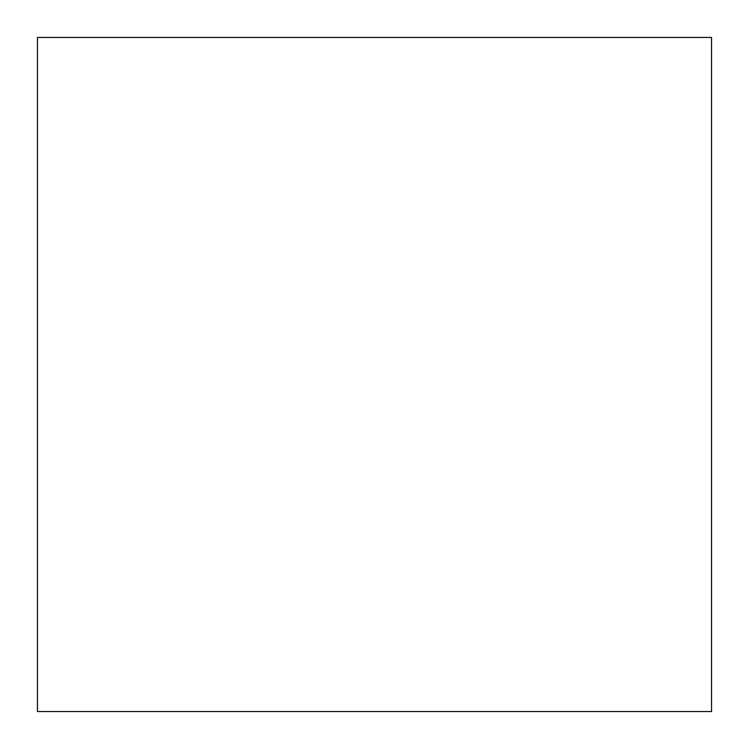 <?xml version="1.0" encoding="UTF-8"?>
<svg xmlns="http://www.w3.org/2000/svg" width="749" height="749" viewBox="0 0 749 749"><rect width="100%" height="100%" fill="white"/><g stroke="black" fill="none" stroke-linecap="round" stroke-linejoin="round"><path stroke-width="1.12" d="M37.45 37.45L37.45 711.55L711.55 711.55L711.55 37.45L37.45 37.45L711.55 37.45L711.55 711.55L37.45 711.55L37.45 37.45"/></g></svg>
